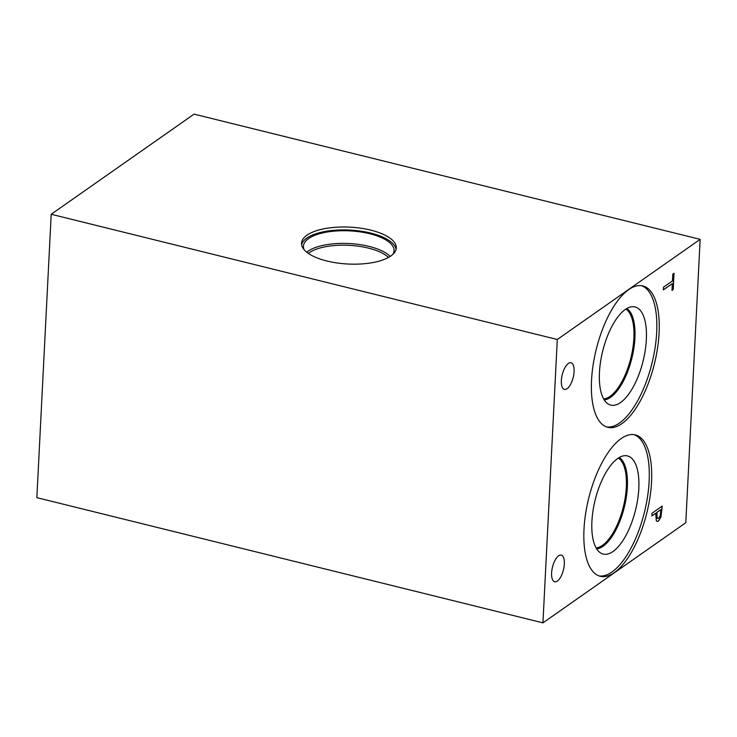 <?xml version="1.0" encoding="UTF-8"?>
<svg xmlns="http://www.w3.org/2000/svg" width="737" height="737" viewBox="0 0 737 737"><rect width="100%" height="100%" fill="white"/><g stroke="black" fill="none" stroke-linecap="round" stroke-linejoin="round"><path stroke-width="1.11" d="M36.85 497.65L51.203 214.274L194.061 114.134L700.15 239.35L685.797 522.726L542.939 622.866L36.85 497.65M663.337 289.899L663.475 287.209L672.476 280.908L672.817 274.118L674.023 273.27L673.203 289.54L671.997 290.387L672.337 283.598L663.337 289.899M672.337 283.598L663.346 289.779M673.203 289.54L671.997 290.267M673.894 273.363L673.074 289.512M660.923 509.599L656.851 512.445L657.155 518.166L658.611 518.258L660.232 515.707L660.923 509.599L656.731 512.418L657.026 518.139L657.597 518.544M657.533 518.535L657.026 518.139M662.102 506.172L660.942 516.877L658.381 521.004L657.026 521.4M661.071 516.913L658.51 521.031L657.091 521.418L656.326 520.847L655.69 513.256L651.886 515.928L652.024 513.238L662.231 506.079L660.942 516.877M655.69 513.256L651.895 515.808M51.203 214.274L557.292 339.499L542.939 622.866M557.292 339.499L700.15 239.35M558.618 555.809A13.727 5.647 -76.1 0 1 561.272 555.118A13.727 5.647 -76.1 0 1 564.054 566.845A13.727 5.647 -76.1 0 1 557.338 581.069A13.727 5.647 -76.1 0 1 554.675 581.769A13.727 5.647 -76.1 0 1 551.902 570.033A13.727 5.647 -76.1 0 1 558.618 555.809M568.365 363.442A13.727 5.647 -76.1 0 1 571.018 362.742A13.727 5.647 -76.1 0 1 573.791 374.479A13.727 5.647 -76.1 0 1 567.085 388.703A13.727 5.647 -76.1 0 1 564.422 389.394A13.727 5.647 -76.1 0 1 561.649 377.666A13.727 5.647 -76.1 0 1 568.365 363.442M651.545 481.924A72.825 29.968 -76.1 0 1 600.277 576.288A72.825 29.968 -76.1 0 1 583.99 529.277A72.825 29.968 -76.1 0 1 635.257 434.904A72.825 29.968 -76.1 0 1 651.545 481.924M659.09 332.949A72.825 29.968 -76.1 0 1 607.822 427.313A72.825 29.968 -76.1 0 1 591.544 380.301A72.825 29.968 -76.1 0 1 642.811 285.928A72.825 29.968 -76.1 0 1 659.09 332.949M301.599 244.647A47.435 18.462 -177.1 0 1 306.785 238.115A47.435 18.462 -177.1 0 1 358.707 230.856A47.435 18.462 -177.1 0 1 396.055 249.438M390.868 255.969A47.435 18.462 -177.1 0 1 337.122 262.98A47.435 18.462 -177.1 0 1 301.525 243.182A47.435 18.462 -177.1 0 1 306.933 235.204A47.435 18.462 -177.1 0 1 360.688 228.194A47.435 18.462 -177.1 0 1 396.276 247.982A47.435 18.462 -177.1 0 1 390.868 255.969M304.178 249.769A45.362 17.651 -177.1 0 1 303.441 246.204A45.362 17.651 -177.1 0 1 308.619 238.567A45.362 17.651 -177.1 0 1 360.024 231.86A45.362 17.651 -177.1 0 1 394.065 250.792A45.362 17.651 -177.1 0 1 392.978 254.265M306.721 252.192A45.362 17.651 -177.1 0 1 307.974 251.234A45.362 17.651 -177.1 0 1 350.443 243.615A45.362 17.651 -177.1 0 1 390.195 256.421M308.324 253.381A43.999 17.126 -177.1 0 1 309.116 252.791A43.999 17.126 -177.1 0 1 349.808 245.366A43.999 17.126 -177.1 0 1 388.482 257.443M641.586 285.698A72.825 29.968 -76.1 0 1 656.676 332.35A72.825 29.968 -76.1 0 1 606.634 426.953M646.349 339.591A50.558 20.811 -76.1 0 1 632.171 388.814A50.558 20.811 -76.1 0 1 608.403 404.143A50.558 20.811 -76.1 0 1 599.457 372.461A50.558 20.811 -76.1 0 1 632.512 306.703A50.558 20.811 -76.1 0 1 646.349 339.591M634.916 338.099A47.527 19.558 -76.1 0 1 604.22 399.887A47.527 19.558 -76.1 0 0 634.898 338.09A47.527 19.558 -76.1 0 0 626.818 308.517A47.527 19.558 -76.1 0 1 634.916 338.099M603.667 398.966A46.753 19.245 103.9 0 0 610.006 396.386A46.753 19.245 103.9 0 0 632.337 351.134A46.753 19.245 103.9 0 0 625.906 309.079M618.361 458.046A46.753 19.245 -76.1 0 1 624.792 500.11A46.753 19.245 -76.1 0 1 602.451 545.362A46.753 19.245 -76.1 0 1 596.122 547.932M634.041 434.664A72.825 29.968 -76.1 0 1 649.131 481.325A72.825 29.968 -76.1 0 1 599.089 575.929M638.804 488.557A50.558 20.811 -76.1 0 1 624.617 537.789A50.558 20.811 -76.1 0 1 600.858 553.109A50.558 20.811 -76.1 0 1 591.903 521.437A50.558 20.811 -76.1 0 1 624.967 455.678A50.558 20.811 -76.1 0 1 638.804 488.557M627.371 487.065A47.527 19.558 -76.1 0 1 596.666 548.853A47.527 19.558 -76.1 0 0 627.353 487.065A47.527 19.558 -76.1 0 0 619.273 457.493A47.527 19.558 -76.1 0 1 627.353 487.065"/></g></svg>
